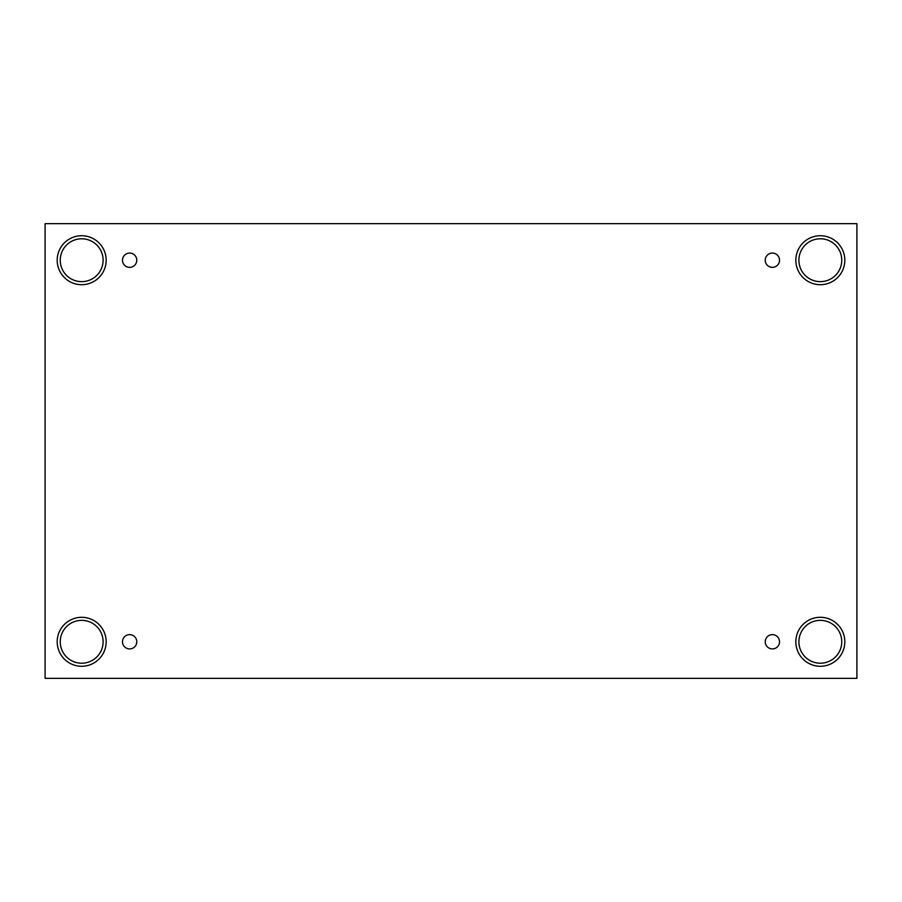 <?xml version="1.0" encoding="UTF-8"?>
<svg xmlns="http://www.w3.org/2000/svg" width="902" height="902" viewBox="0 0 902 902"><rect width="100%" height="100%" fill="white"/><g stroke="black" fill="none" stroke-linecap="round" stroke-linejoin="round"><path stroke-width="1.35" d="M856.9 223.64L45.1 223.64L45.1 678.36L856.9 678.36L856.9 223.64M129.629 648.921A7.137 7.137 0 0 1 123.439 638.21A7.137 7.137 0 0 1 135.807 638.21A7.137 7.137 0 0 1 129.629 648.921M772.371 648.921A7.137 7.137 0 0 1 766.193 638.21A7.137 7.137 0 0 1 778.561 638.21A7.137 7.137 0 0 1 772.371 648.921M772.371 267.353A7.137 7.137 0 0 1 766.193 256.642A7.137 7.137 0 0 1 778.561 256.642A7.137 7.137 0 0 1 772.371 267.353M129.629 267.353A7.137 7.137 0 0 1 123.439 256.642A7.137 7.137 0 0 1 135.807 256.642A7.137 7.137 0 0 1 129.629 267.353M820.324 666.274A24.489 24.489 0 0 1 799.116 629.54A24.489 24.489 0 0 1 841.532 629.54A24.489 24.489 0 0 1 820.324 666.274M81.676 666.274A24.489 24.489 0 0 1 60.468 629.54A24.489 24.489 0 0 1 102.884 629.54A24.489 24.489 0 0 1 81.676 666.274M81.676 284.705A24.489 24.489 0 0 1 60.468 247.971A24.489 24.489 0 0 1 102.884 247.971A24.489 24.489 0 0 1 81.676 284.705M820.324 284.705A24.489 24.489 0 0 1 799.116 247.971A24.489 24.489 0 0 1 841.532 247.971A24.489 24.489 0 0 1 820.324 284.705M798.901 260.216A21.422 21.422 0 0 1 831.035 241.657A21.422 21.422 0 0 1 831.035 278.774A21.422 21.422 0 0 1 798.901 260.216M60.254 260.216A21.422 21.422 0 0 1 92.387 241.657A21.422 21.422 0 0 1 92.387 278.774A21.422 21.422 0 0 1 60.254 260.216M60.254 641.784A21.422 21.422 0 0 1 92.387 623.226A21.422 21.422 0 0 1 92.387 660.343A21.422 21.422 0 0 1 60.254 641.784M798.901 641.784A21.422 21.422 0 0 1 831.035 623.226A21.422 21.422 0 0 1 831.035 660.343A21.422 21.422 0 0 1 798.901 641.784"/></g></svg>
